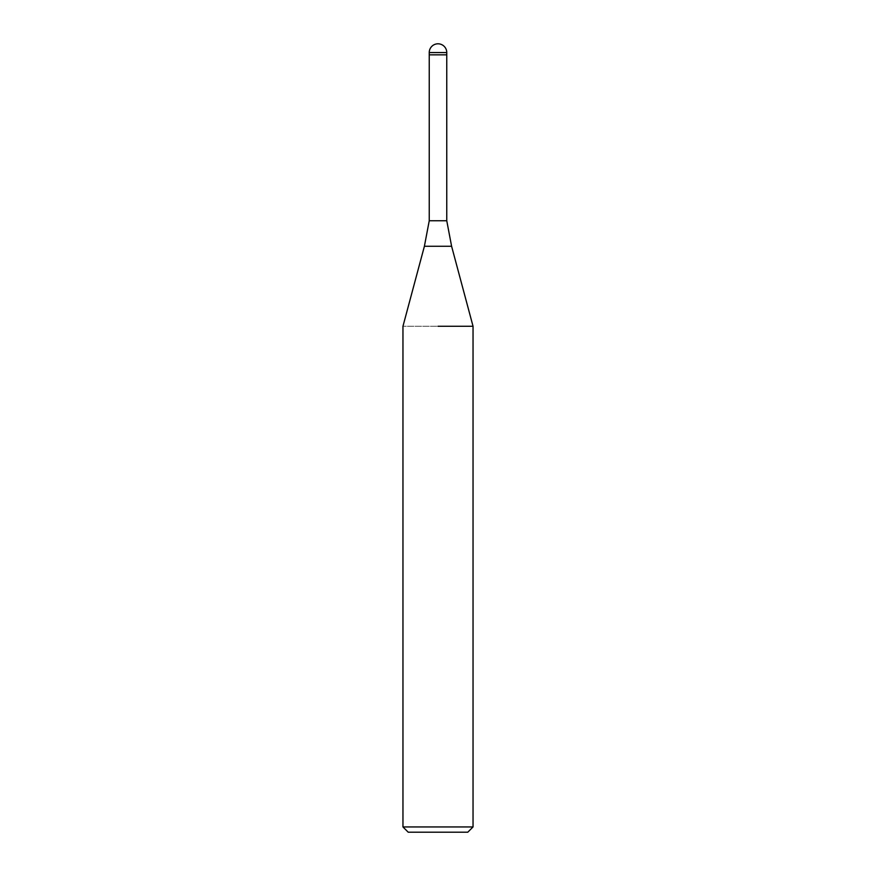 <?xml version="1.0" encoding="UTF-8"?>
<svg xmlns="http://www.w3.org/2000/svg" width="876" height="876" viewBox="0 0 876 876"><rect width="100%" height="100%" fill="white"/><g stroke="black" fill="none" stroke-linecap="round" stroke-linejoin="round"><path stroke-width="0.66" stroke-dasharray="4.38 3.29" d="M446.76 220.752L429.24 220.752M429.24 54.838L438 54.838M473.04 326.266L402.96 326.266L473.04 326.266M473.04 826.944L402.96 826.944M467.784 832.2L408.216 832.2M451.6 246.266L424.4 246.266M446.76 52.56L429.24 52.56"/><path stroke-width="1.31" d="M451.6 246.266L424.4 246.266L429.24 220.752L446.76 220.752L451.6 246.266L473.04 326.266L473.04 826.944L402.96 826.944L408.216 832.2L467.784 832.2L473.04 826.944M438 54.838L446.76 54.838L446.76 220.752M438 326.266L473.04 326.266L438 326.266M429.24 52.56L429.24 54.838L446.76 54.838L446.76 52.56A8.76 8.76 0 0 0 438 43.8A8.76 8.76 0 0 0 429.24 52.56L446.76 52.56M424.4 246.266L402.96 326.266L402.96 826.944M429.24 54.838L429.24 220.752"/></g></svg>
